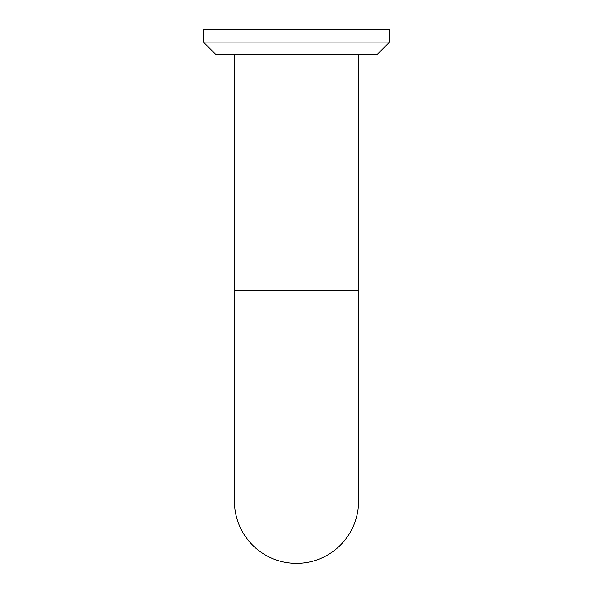 <?xml version="1.0" encoding="UTF-8"?>
<svg xmlns="http://www.w3.org/2000/svg" width="593" height="593" viewBox="0 0 593 593"><rect width="100%" height="100%" fill="white"/><g stroke="black" fill="none" stroke-linecap="round" stroke-linejoin="round"><path stroke-width="0.89" d="M234.443 501.293A62.057 62.057 0 0 0 296.5 563.35A62.057 62.057 0 0 1 234.443 501.293A62.057 62.057 0 0 0 296.5 563.35A62.057 62.057 0 0 0 358.557 501.293A62.057 62.057 0 0 1 296.5 563.35A62.057 62.057 0 0 0 358.557 501.293L358.557 290.296L234.443 290.296L234.443 501.293M296.5 42.059L203.414 42.059L203.414 29.65L389.586 29.65L389.586 42.059L296.5 42.059M389.586 42.059L377.178 54.474L215.822 54.474L203.414 42.059M358.557 290.296L358.557 54.474M234.443 290.296L234.443 54.474"/></g></svg>
